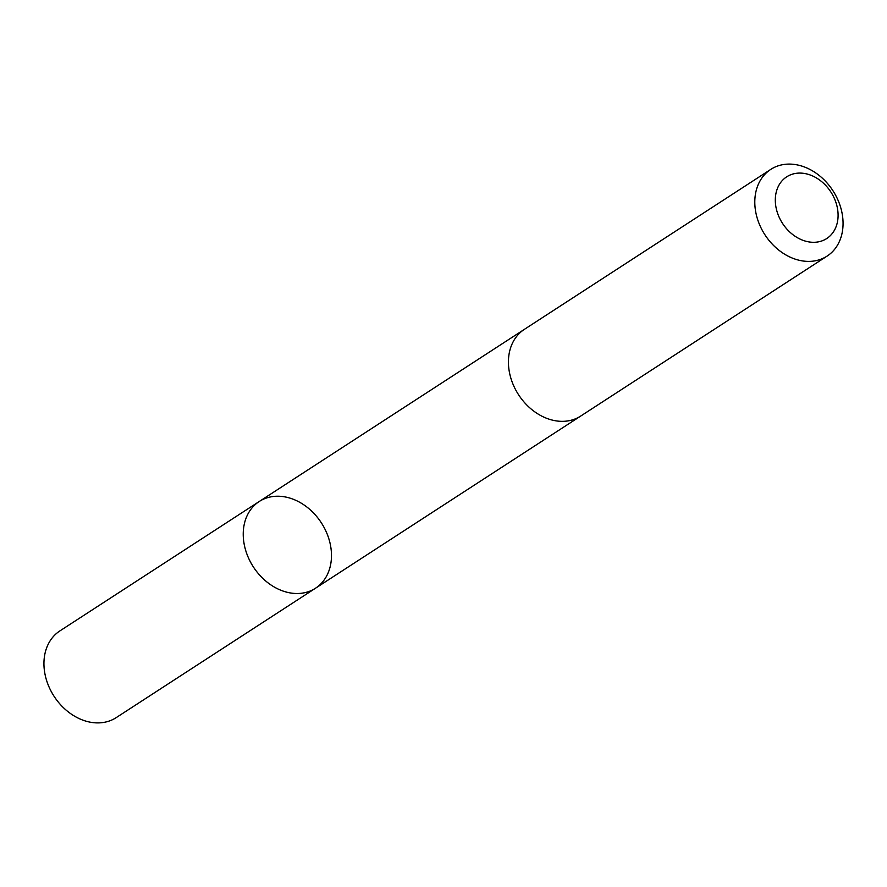 <?xml version="1.0" encoding="UTF-8"?>
<svg xmlns="http://www.w3.org/2000/svg" width="887" height="887" viewBox="0 0 887 887"><rect width="100%" height="100%" fill="white"/><g stroke="black" fill="none" stroke-linecap="round" stroke-linejoin="round"><path stroke-width="1.33" d="M250.267 510.191A51.69 40.514 -123 0 1 259.215 501.51A51.69 40.514 -123 0 1 321.338 522.809A51.69 40.514 -123 0 1 315.506 588.225A51.69 40.514 -123 0 1 258.073 573.29A51.69 40.514 -123 0 1 250.267 510.191A51.69 40.514 -123 0 1 259.215 501.51L59.917 630.89A51.701 40.514 57 0 0 50.969 639.571A51.701 40.514 57 0 0 58.786 702.681A51.701 40.514 57 0 0 116.219 717.616L315.506 588.225A51.69 40.514 -123 0 1 258.073 573.29A51.69 40.514 -123 0 1 250.267 510.191M770.781 169.384L524.405 329.332A51.701 40.514 57 0 0 518.573 394.759A51.701 40.514 57 0 0 580.708 416.058L827.083 256.11A51.701 40.514 57 0 0 836.031 247.429A51.701 40.514 57 0 0 828.214 184.319A51.701 40.514 57 0 0 770.781 169.384A51.701 40.514 57 0 0 764.949 234.811A51.701 40.514 57 0 0 827.083 256.11M833.093 232.361A36.777 28.816 57 0 0 808.234 174.34A36.777 28.816 57 0 0 778.786 216.384A36.777 28.816 57 0 0 833.093 232.361M523.729 329.787L259.215 501.51M580.02 416.502L315.506 588.225"/></g></svg>
